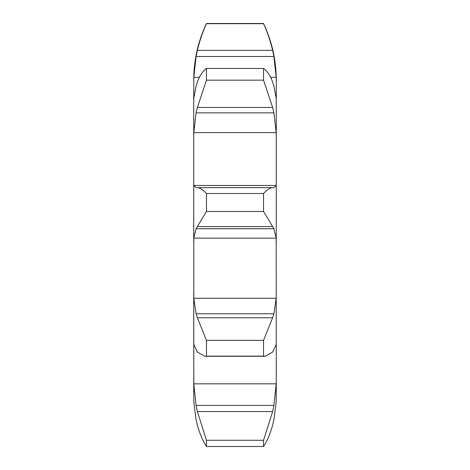 <?xml version="1.0" encoding="UTF-8"?>
<svg xmlns="http://www.w3.org/2000/svg" width="470" height="470" viewBox="0 0 470 470"><rect width="100%" height="100%" fill="white"/><g stroke="black" fill="none" stroke-linecap="round" stroke-linejoin="round"><path stroke-width="0.7" d="M195.966 419.152L197.518 425.644L195.966 419.152M272.483 425.644L274.034 419.152L272.483 425.644M273.922 419.692L276.178 402.114L276.272 388.42M193.822 402.114L193.728 377.645L193.822 402.114L196.078 419.692M272.629 425.103C270.215 433.851 267.183 440.983 263.535 446.5L263.535 440.272L272.629 411.573L273.922 405.428L276.178 383.82L276.272 377.645L276.178 402.114M276.272 377.645L276.178 238.149L193.822 238.149L196.078 228.726L206.465 211.459L206.465 193.523C202.817 189.68 199.785 187.718 197.371 187.636L272.629 187.636C270.215 187.718 267.183 189.68 263.535 193.523L263.535 211.459L273.922 228.726L276.178 238.149M273.922 187.647L276.178 185.468L276.272 183.758L276.272 241.797M276.272 183.758L276.272 80.188C276.219 60.348 271.971 41.454 263.535 23.5L263.535 23.694C267.183 31.478 270.215 40.367 272.629 50.349L273.922 56.494L276.178 77.344L276.272 82.926M263.535 440.272L206.465 440.272L197.371 411.573L196.078 405.428L193.822 383.82L193.728 293.11L193.728 344.152L197.371 352.054L204.755 356.284L206.465 356.131L206.465 340.362L197.371 317.791L272.629 317.791L263.535 340.362L263.535 356.131L265.245 356.284L272.629 352.054L276.178 344.586M193.822 298.262L276.178 298.262L273.922 313.79L196.078 313.79L193.822 298.262L193.822 238.149M272.629 82.015C270.215 75.552 267.183 71.035 263.535 68.461L263.535 80.164L272.629 107.448L273.922 112.847L276.178 132.605L193.822 132.605L193.728 138.632L193.728 100.745L193.728 241.797M196.078 86.039L193.822 98.224L193.728 100.745L193.822 77.344L199.362 77.344M193.728 344.152L193.822 344.586M276.178 298.262L276.272 293.11M272.483 318.19L274.034 313.384M272.483 187.636L274.034 187.653M193.728 183.758L193.822 185.468L196.078 187.647M276.178 132.605L276.272 138.632M273.922 86.039L276.178 98.224L276.272 100.745M272.483 81.615L274.034 86.439M270.638 77.344L276.178 77.344M197.371 425.103C199.785 433.851 202.817 440.983 206.465 446.5L206.465 440.272M195.966 313.384L197.518 318.19M195.966 187.653L197.518 187.636M193.822 77.344L196.078 56.494L197.371 50.349C199.785 40.367 202.817 31.478 206.465 23.694L206.465 23.5C198.029 41.454 193.781 60.348 193.728 80.188M193.822 132.605L196.078 112.847L197.371 107.448L206.465 80.164L206.465 68.461C202.817 71.035 199.785 75.552 197.371 82.015M195.966 86.439L197.518 81.615M263.535 446.5L206.465 446.5M263.535 340.362L206.465 340.362M263.535 356.131L206.465 356.131M196.078 228.726L273.922 228.726M263.535 211.459L206.465 211.459M263.535 193.523L206.465 193.523M197.371 226.599L272.629 226.599M196.078 112.847L273.922 112.847M263.535 23.694L206.465 23.694M196.078 56.494L273.922 56.494M197.371 50.349L272.629 50.349M263.535 80.164L206.465 80.164M263.535 68.461L206.465 68.461M197.371 107.448L272.629 107.448M193.822 383.82L276.178 383.82M193.822 185.468L276.178 185.468M197.371 411.573L272.629 411.573M196.078 405.428L273.922 405.428M197.435 187.636L272.565 187.636M265.245 356.284L204.755 356.284M206.465 23.5L263.535 23.5"/></g></svg>
